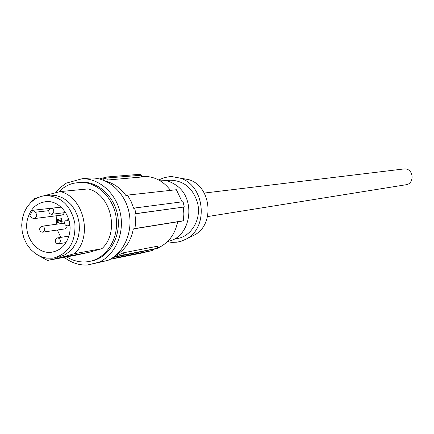 <?xml version="1.0" encoding="UTF-8"?>
<svg xmlns="http://www.w3.org/2000/svg" width="434" height="434" viewBox="0 0 434 434"><rect width="100%" height="100%" fill="white"/><g stroke="black" fill="none" stroke-linecap="round" stroke-linejoin="round"><path stroke-width="0.65" d="M403.284 169.027L404.759 168.918C414.014 168.755 414.72 184.309 405.486 184.835L207.561 216.577M64.21 257.351C71.274 262.787 78.983 265.353 87.343 265.044L107.92 260.4L99.115 262.158C115.097 254.964 124.563 233.758 120.44 213.729C116.448 193.672 99.619 178.423 82.276 178.699L66.321 183.126L60.57 187.331L55.644 192.712M167.974 180.446L170.557 180.202C184.222 180.772 193.244 188.459 197.622 203.258C201.702 219.723 190.803 237.371 175.992 238.727L174.061 239.091M167.345 241.738L171.918 242.394L176.996 242.177L180.967 241.293L185.692 239.313C209.107 228.365 205.136 185.199 180.018 178.086L172.227 176.649L169.2 176.73L164.258 177.636L158.665 179.964M192.338 236.042L193.846 235.299C215.188 225.306 211.586 186.11 188.692 179.622L180.018 178.086M115.981 255.214C125.242 249.626 131.03 240.865 133.346 228.94L177.642 221.807C175.021 234.458 168.457 243.176 157.943 247.966M105.907 181.249C113.882 183.403 120.549 188.161 125.898 195.522L127.498 195.11L131.073 201.392L133.645 208.271L134.621 208.027L135.864 213.604L134.887 213.848L135.441 219.11L135.403 224.383L134.947 228.55L133.346 228.94M156.435 248.546L152.155 249.696M159.121 180.213L160.016 180.164C165.576 180.007 170.784 181.596 175.645 184.922C196.917 198.278 191.21 237.848 167.714 241.369M113.035 257.487L152.101 249.469L152.334 250.516L140.448 253.299L109.992 259.364M121.704 255.452L121.949 256.548L152.334 250.516M110.03 259.342L121.949 256.548M157.672 248.21L157.238 246.257L123.495 252.789L123.95 254.834L157.672 248.21L152.122 249.561M157.238 246.257L157.591 246.382M123.95 254.834L113.339 257.275M113.442 257.205L123.495 252.789M42.7 232.157L64.975 228.897L66.825 227.59L67.161 225.93M64.563 223.119L64.161 223.163M44.322 230.85C45.033 228.23 44.214 226.694 41.854 226.25L39.95 227.6C39.244 230.226 40.074 231.756 42.434 232.195L44.322 230.85M60.044 242.525C60.76 239.866 59.914 238.326 57.51 237.897L55.628 239.242C54.912 241.912 55.764 243.452 58.178 243.865L60.044 242.525M41.436 196.298L36.049 198.484L31.253 201.989L27.266 206.649L24.261 212.242L22.378 218.508L21.7 225.154L22.253 231.881L24.011 238.385L26.897 244.364L30.781 249.539L35.485 253.684L40.801 256.592L46.487 258.127L52.27 258.203L54.966 257.725C69.256 252.642 75.885 241.163 74.854 223.293C70.97 205.819 61.46 196.575 46.324 195.566L41.436 196.298M56.865 257.378L59.306 256.933L64.59 254.948L69.353 251.682L73.384 247.272L76.498 241.912L78.549 235.841L79.438 229.336L79.118 222.696L77.61 216.213L74.984 210.197L71.355 204.913L66.896 200.6L61.812 197.454L56.333 195.604L50.713 195.126L47.197 195.544M90.294 261.252L92.572 260.785C109.146 256.852 120.771 237.219 117.956 217.315C115.325 197.383 98.849 181.553 81.814 182.172L79.21 182.361M66.717 256.89C73.259 260.98 80.171 262.608 87.456 261.756L90.749 261.143C107.355 257.199 119.003 237.523 116.176 217.564C113.54 197.584 97.026 181.71 79.965 182.334L72.934 183.387C67.563 184.911 62.838 187.77 58.764 191.958M53.518 212.926C54.234 210.327 53.425 208.792 51.087 208.315L49.113 209.687C48.396 212.297 49.21 213.832 51.554 214.298L53.518 212.926M69.207 221.253L66.858 219.919L64.899 221.291C64.178 223.933 65.013 225.479 67.411 225.924L69.353 224.562L69.662 223.602M56.859 215.714L56.257 224.253M57.353 230.015L60.825 237.376M27.174 220.656C23.772 236.91 37.194 254.476 51.527 252.235C60.999 250.543 66.999 244.266 69.532 233.405C72.874 217.689 60.483 200.541 46.715 201.571C36.38 202.7 29.865 209.058 27.174 220.656M43.655 195.826L60.353 191.573L88.162 188.915C111.12 194.334 119.914 232.467 101.882 248.682L88.742 252.393L61.048 257.476L47.49 260.427L75.554 255.263L88.742 252.393M60.353 191.573C83.968 197.22 93.077 236.845 74.545 253.651L101.882 248.682M47.49 260.427L37.753 255.121M30.168 203.058L33.494 198.967L37.541 197.714M74.545 253.651L61.048 257.476M99.115 262.158L87.343 265.044M107.92 260.4C123.755 253.282 133.14 232.331 129.066 212.557C125.117 192.75 108.457 177.69 91.27 177.967L82.276 178.699M32.659 210.306L35.306 212.259C37.481 215.166 37.085 217.282 34.123 218.606L32.36 218.058L29.718 216.099L32.659 210.306L60.614 207.202M58.384 221.948L58.796 222.664L57.82 222.539L57.245 221.937L57.885 221.855L57.744 221.497L57.109 221.6L57.017 221.177L57.63 221.096L57.977 221.828L58.628 221.915M57.521 222.316L58.156 222.23L57.885 221.855M57.245 221.937L57.109 221.6M57.017 221.177L58.416 219.425M57 220.808L57.082 220.342L57.722 220.255M57.082 220.342L57.901 219.913M57.261 220L58.33 219.414M57.554 219.626L58.194 219.539M57.841 219.479L58.812 219.604L61.058 221.199L62.062 221.166M61.449 221.248L60.841 218.492L61.454 218.411M60.841 218.492L61.438 218.34L62.263 222.083L61.454 222.143L62.089 222.056L59.084 220.136L58.01 220.255L57.63 221.096M61.454 222.143L60.977 221.964L61.612 221.877M60.977 221.964L60.538 221.703L61.172 221.617M60.538 221.703L60.028 221.383L60.662 221.297M60.028 221.383L59.632 221.036L60.272 220.949M59.632 221.036L58.655 220.315L59.29 220.233M58.655 220.315L59.084 220.136M58.243 222.729L58.791 222.653M58.78 222.599L58.156 222.23M57.82 222.539L58.46 222.452M34.416 218.568L62.095 215.052L63.429 214.369L64.33 212.703M60.814 206.877L60.592 207.192M134.947 228.55L183.343 220.765L183.875 213.962L183.322 207.11L134.887 213.848M183.343 220.765L177.577 222.159M135.864 213.604L183.322 207.11M182.128 201.826L176.383 189.723L127.498 195.11M184.238 206.882L183.077 201.702L134.621 208.027M141.978 176.486L143.735 176.383C154.39 176.361 163.309 181.027 170.497 190.374M106.992 177.989L106.769 176.991L99.435 178.933M140.703 175.2L140.491 174.251L106.769 176.991M102.798 179.958L107.323 180.039L142.086 176.969M141.69 175.2L106.873 178L107.323 180.039M100.872 179.323L106.873 178M119.876 254.443L120.153 255.675M48.803 210.653L35.306 212.259M141.354 175.146L141.788 177.088M103.059 178.743L103.33 179.969M193.846 235.299L185.692 239.313M165.815 180.653L170.557 180.202M157.981 248.156L157.564 246.268M159.175 180.246L160.016 180.164M64.416 223.125L41.854 226.25M68.892 236.112L57.51 237.897M61.118 207.148L51.087 208.315M68.789 219.664L66.858 219.919M53.751 251.828L51.527 252.235M81.814 182.172L79.965 182.334M69.896 225.571L67.688 225.886M66.033 242.573L58.454 243.821M65.605 212.546L51.814 214.266M50.713 195.126L46.324 195.566M141.679 175.152L142.097 177.023M141.989 176.529L143.735 176.383M404.07 168.934L204.257 193.065"/></g></svg>
